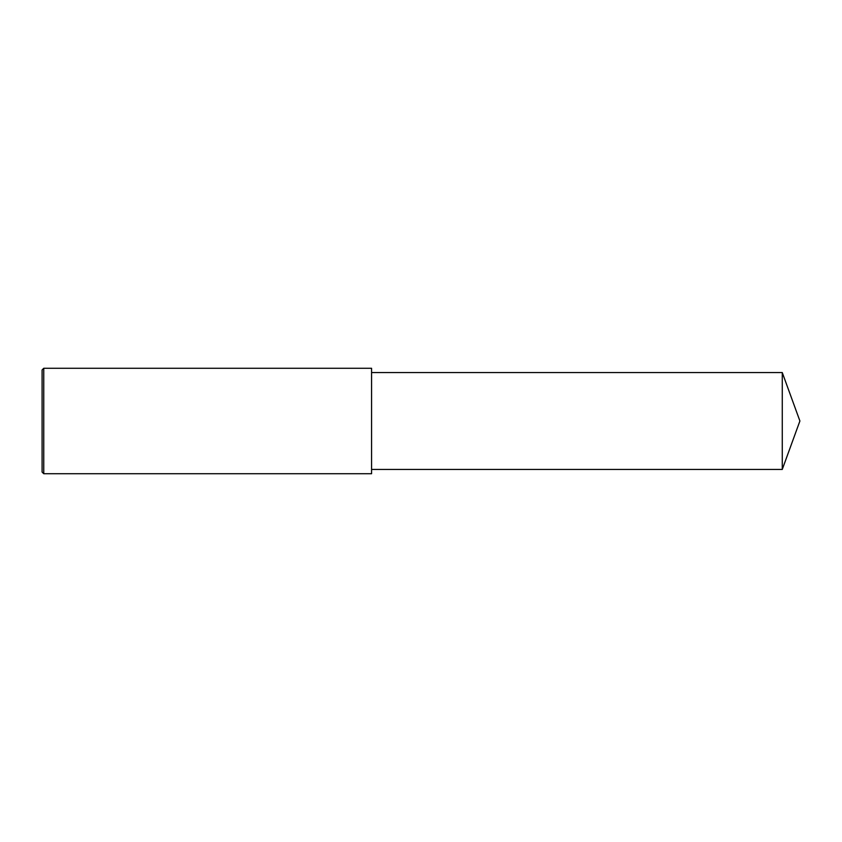 <?xml version="1.0" encoding="UTF-8"?>
<svg xmlns="http://www.w3.org/2000/svg" width="842" height="842" viewBox="0 0 842 842"><rect width="100%" height="100%" fill="white"/><g stroke="black" fill="none" stroke-linecap="round" stroke-linejoin="round"><path stroke-width="1.26" d="M43.752 368.28L42.1 369.933L42.1 472.067L43.752 473.72L43.752 368.28L371.575 368.28L371.575 473.72L43.752 473.72M782.271 372.564L782.271 469.436L799.9 421L782.271 372.564L371.575 372.564M782.271 469.436L371.575 469.436"/></g></svg>
